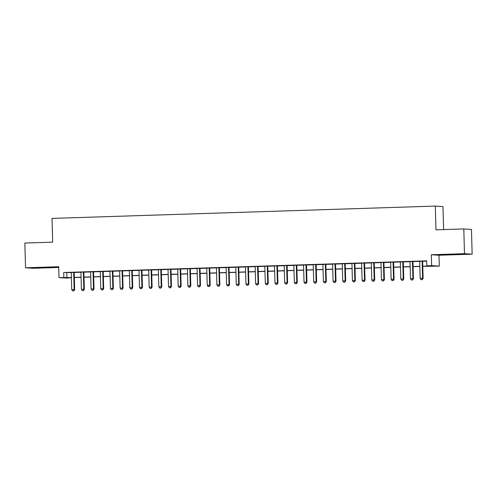 <?xml version="1.0" encoding="UTF-8"?>
<svg xmlns="http://www.w3.org/2000/svg" width="497" height="497" viewBox="0 0 497 497"><rect width="100%" height="100%" fill="white"/><g stroke="black" fill="none" stroke-linecap="round" stroke-linejoin="round"><path stroke-width="0.75" d="M43.574 267.74L49.675 267.417L46.811 267.38L34.237 267.852L43.574 267.74M457.352 254.433L463.459 254.116L460.589 254.079L448.014 254.545L457.352 254.433M71.394 277.655L66.66 278.103L58.994 277.612L71.388 277.512M443.61 229.589L442.97 206.578L435.304 206.081L52.011 218.407L52.676 242.157L24.85 243.052L25.54 267.79L33.206 268.287L58.714 267.467M435.304 206.081L435.968 229.838L463.794 228.943L471.46 229.434L472.15 254.172L464.484 253.681L431.334 254.744L431.638 265.634L439.305 266.125L422.779 266.355M431.334 254.744L439 255.241L472.15 254.172M439 255.241L439.305 266.125M463.794 228.943L464.484 253.681M74.183 272.368L71.251 272.462M83.863 272.052L80.93 272.151M93.542 271.741L90.609 271.84M103.221 271.43L100.288 271.53M112.9 271.12L109.967 271.213M122.579 270.809L119.647 270.902M132.258 270.498L129.326 270.592M141.937 270.188L139.005 270.281M151.616 269.877L148.684 269.97M161.295 269.567L158.363 269.66M170.974 269.256L168.042 269.349M180.653 268.945L177.721 269.039M190.332 268.635L187.4 268.728M200.011 268.318L197.079 268.417M209.691 268.007L206.758 268.107M219.37 267.697L216.437 267.79M229.049 267.386L226.116 267.479M238.728 267.075L235.795 267.169M248.407 266.765L245.475 266.858M258.086 266.454L255.154 266.547M267.765 266.143L264.833 266.237M277.444 265.833L274.512 265.926M287.123 265.522L284.191 265.615M296.802 265.212L293.87 265.305M306.481 264.901L303.549 264.994M316.16 264.584L313.228 264.684M325.839 264.274L322.907 264.373M335.518 263.963L332.586 264.056M345.198 263.652L342.265 263.745M354.877 263.342L351.944 263.435M364.556 263.031L361.623 263.124M374.235 262.72L371.302 262.814M383.914 262.41L380.982 262.503M393.593 262.099L390.661 262.192M403.272 261.789L400.34 261.882M412.951 261.478L410.019 261.571M422.773 266.218L429.905 265.988L426.799 265.789L426.662 260.838L63.697 272.505L71.251 272.567M74.19 272.468L80.93 272.257M83.869 272.157L90.609 271.94M93.548 271.847L100.288 271.629M103.227 271.536L109.967 271.319M112.906 271.225L119.647 271.008M122.585 270.915L129.326 270.697M132.264 270.604L139.005 270.387M141.943 270.293L148.684 270.076M151.622 269.983L158.363 269.765M161.301 269.672L168.042 269.455M170.98 269.362L177.721 269.144M180.66 269.051L187.4 268.834M190.339 268.734L197.079 268.523M200.018 268.423L206.758 268.206M209.697 268.113L216.437 267.895M219.376 267.802L226.116 267.585M229.055 267.492L235.795 267.274M238.734 267.181L245.475 266.964M248.413 266.87L255.154 266.653M258.092 266.56L264.833 266.342M267.771 266.249L274.512 266.032M277.45 265.938L284.191 265.721M287.129 265.628L293.87 265.41M296.808 265.317L303.549 265.1M306.487 265L313.228 264.789M316.167 264.69L322.907 264.472M325.846 264.379L332.586 264.162M335.525 264.069L342.265 263.851M345.204 263.758L351.944 263.54M354.883 263.447L361.623 263.23M364.562 263.137L371.302 262.919M374.241 262.826L380.982 262.609M383.92 262.515L390.661 262.298M393.599 262.205L400.34 261.987M403.278 261.894L410.019 261.677M412.957 261.577L419.698 261.366M422.636 261.267L426.668 261.142M422.63 261.167L419.698 261.26M58.994 277.612L58.689 266.727L25.54 267.79M63.697 272.505L63.833 277.456M426.799 265.789L431.638 265.634M419.841 266.454L413.1 266.665M410.162 266.765L403.421 266.982M400.483 267.075L393.742 267.293M390.804 267.386L384.063 267.603M381.124 267.697L374.384 267.914M371.445 268.007L364.705 268.225M361.766 268.318L355.026 268.535M352.087 268.628L345.347 268.846M342.408 268.939L335.668 269.157M332.729 269.25L325.989 269.467M323.05 269.56L316.309 269.778M313.371 269.877L306.63 270.088M303.692 270.188L296.951 270.399M294.013 270.498L287.272 270.716M284.334 270.809L277.593 271.027M274.655 271.12L267.914 271.337M264.976 271.43L258.235 271.648M255.296 271.741L248.556 271.958M245.617 272.052L238.877 272.269M235.938 272.362L229.198 272.58M226.259 272.673L219.519 272.89M216.58 272.983L209.84 273.201M206.901 273.294L200.161 273.512M197.222 273.611L190.481 273.822M187.543 273.922L180.802 274.133M177.864 274.232L171.123 274.45M168.185 274.543L161.444 274.76M158.506 274.853L151.765 275.071M148.827 275.164L142.086 275.381M139.148 275.475L132.407 275.692M129.469 275.785L122.728 276.003M119.789 276.096L113.049 276.313M110.11 276.407L103.37 276.624M100.431 276.717L93.691 276.935M90.752 277.028L84.012 277.245M81.073 277.345L74.333 277.556M74.326 277.419L81.067 277.202M84.005 277.109L90.746 276.891M93.684 276.798L100.425 276.58M103.364 276.487L110.104 276.27M113.043 276.177L119.783 275.959M122.722 275.866L129.462 275.649M132.401 275.549L139.141 275.338M142.08 275.239L148.82 275.021M151.759 274.928L158.5 274.711M161.438 274.617L168.179 274.4M171.117 274.307L177.858 274.089M180.796 273.996L187.537 273.779M190.475 273.685L197.216 273.468M200.154 273.375L206.895 273.157M209.833 273.064L216.574 272.847M219.512 272.754L226.253 272.536M229.192 272.443L235.932 272.226M238.871 272.126L245.611 271.915M248.55 271.816L255.29 271.604M258.229 271.505L264.969 271.287M267.908 271.194L274.648 270.977M277.587 270.884L284.327 270.666M287.266 270.573L294.007 270.356M296.945 270.262L303.686 270.045M306.624 269.952L313.365 269.734M316.303 269.641L323.044 269.424M325.982 269.331L332.723 269.113M335.661 269.02L342.402 268.802M345.34 268.709L352.081 268.492M355.02 268.392L361.76 268.181M364.699 268.082L371.439 267.871M374.378 267.771L381.118 267.554M384.057 267.461L390.797 267.243M393.736 267.15L400.476 266.932M403.415 266.839L410.155 266.622M413.094 266.529L419.835 266.311M66.803 272.71L66.94 277.655M422.115 261.13L422.593 278.351L420.176 278.426L419.692 261.211M422.63 261.118L423.115 278.382L422.593 278.351L422.059 279.668L421.089 279.699L422.059 279.668M422.27 279.687L423.115 278.382M420.176 278.426L421.089 279.699M412.435 261.441L412.914 278.662L410.497 278.742L410.013 261.521M412.951 261.428L413.436 278.693L412.914 278.662L412.38 279.979L411.41 280.01L412.38 279.979M412.591 279.997L413.436 278.693M410.497 278.742L411.41 280.01M402.756 261.751L403.235 278.972L400.818 279.053L400.333 261.832M403.272 261.739L403.757 279.003L403.235 278.972L402.7 280.296L401.731 280.327L402.7 280.296M402.912 280.308L403.757 279.003M400.818 279.053L401.731 280.327M393.077 262.062L393.556 279.283L391.139 279.364L390.654 262.143M393.593 262.049L394.078 279.32L393.556 279.283L393.021 280.606L392.052 280.637L393.021 280.606M393.233 280.619L394.078 279.32M391.139 279.364L392.052 280.637M383.398 262.379L383.877 279.594L381.46 279.674L380.975 262.453M383.914 262.36L384.398 279.631L383.877 279.594L383.342 280.917L382.373 280.948L383.342 280.917M383.554 280.929L384.398 279.631M381.46 279.674L382.373 280.948M373.719 262.689L374.198 279.904L371.781 279.985L371.296 262.764M374.235 262.671L374.719 279.941L374.198 279.904L373.663 281.227L372.694 281.259L373.663 281.227M373.874 281.24L374.719 279.941M371.781 279.985L372.694 281.259M364.04 263L364.518 280.215L362.102 280.296L361.617 263.075M364.556 262.981L365.04 280.252L364.518 280.215L363.984 281.538L363.015 281.569L363.984 281.538M364.195 281.55L365.04 280.252M362.102 280.296L363.015 281.569M354.361 263.311L354.839 280.532L352.423 280.606L351.938 263.385M354.877 263.292L355.361 280.563L354.839 280.532L354.305 281.849L353.336 281.88L354.305 281.849M354.516 281.861L355.361 280.563M352.423 280.606L353.336 281.88M344.682 263.621L345.16 280.842L342.744 280.917L342.259 263.696M345.198 263.603L345.682 280.873L345.16 280.842L344.626 282.159L343.657 282.19L344.626 282.159M344.837 282.172L345.682 280.873M342.744 280.917L343.657 282.19M335.003 263.932L335.481 281.153L333.065 281.227L332.58 264.006M335.518 263.913L336.003 281.184L335.481 281.153L334.947 282.47L333.978 282.501L334.947 282.47M335.158 282.482L336.003 281.184M333.065 281.227L333.978 282.501M325.324 264.242L325.802 281.464L323.385 281.538L322.901 264.323M325.839 264.224L326.324 281.495L325.802 281.464L325.268 282.781L324.299 282.812L325.268 282.781M325.479 282.793L326.324 281.495M323.385 281.538L324.299 282.812M315.645 264.553L316.123 281.774L313.706 281.849L313.222 264.634M316.16 264.534L316.645 281.805L316.123 281.774L315.589 283.091L314.626 283.122L315.589 283.091M315.8 283.104L316.645 281.805M313.706 281.849L314.626 283.122M305.966 264.864L306.444 282.085L304.027 282.159L303.543 264.944M306.481 264.851L306.966 282.116L306.444 282.085L305.91 283.402L304.947 283.433L305.91 283.402M306.121 283.42L306.966 282.116M304.027 282.159L304.947 283.433M296.287 265.174L296.765 282.395L294.348 282.476L293.864 265.255M296.802 265.162L297.287 282.426L296.765 282.395L296.231 283.712L295.268 283.744L296.231 283.712M296.442 283.731L297.287 282.426M294.348 282.476L295.268 283.744M286.607 265.485L287.086 282.706L284.669 282.787L284.185 265.566M287.123 265.473L287.608 282.737L287.086 282.706L286.552 284.029L285.589 284.06L286.552 284.029M286.763 284.042L287.608 282.737M284.669 282.787L285.589 284.06M276.928 265.796L277.407 283.017L274.99 283.097L274.506 265.876M277.444 265.783L277.929 283.054L277.407 283.017L276.872 284.34L275.91 284.371L276.872 284.34M277.084 284.352L277.929 283.054M274.99 283.097L275.91 284.371M267.249 266.112L267.728 283.327L265.311 283.408L264.826 266.187M267.765 266.094L268.25 283.365L267.728 283.327L267.193 284.651L266.23 284.682L267.193 284.651M267.405 284.663L268.25 283.365M265.311 283.408L266.23 284.682M257.57 266.423L258.049 283.638L255.632 283.719L255.147 266.498M258.086 266.404L258.57 283.675L258.049 283.638L257.514 284.961L256.551 284.992L257.514 284.961M257.726 284.974L258.57 283.675M255.632 283.719L256.551 284.992M247.891 266.734L248.37 283.949L245.953 284.029L245.468 266.808M248.407 266.715L248.891 283.986L248.37 283.949L247.835 285.272L246.872 285.303L247.835 285.272M248.046 285.284L248.891 283.986M245.953 284.029L246.872 285.303M238.212 267.044L238.69 284.265L236.274 284.34L235.789 267.119M238.728 267.026L239.212 284.296L238.69 284.265L238.156 285.582L237.193 285.613L238.156 285.582M238.367 285.595L239.212 284.296M236.274 284.34L237.193 285.613M228.533 267.355L229.011 284.576L226.595 284.651L226.11 267.429M229.049 267.336L229.533 284.607L229.011 284.576L228.477 285.893L227.514 285.924L228.477 285.893M228.688 285.905L229.533 284.607M226.595 284.651L227.514 285.924M218.854 267.666L219.332 284.887L216.916 284.961L216.431 267.74M219.37 267.647L219.854 284.918L219.332 284.887L218.798 286.204L217.835 286.235L218.798 286.204M219.009 286.216L219.854 284.918M216.916 284.961L217.835 286.235M209.175 267.976L209.653 285.197L207.237 285.272L206.752 268.057M209.691 267.958L210.175 285.228L209.653 285.197L209.119 286.514L208.156 286.545L209.119 286.514M209.33 286.527L210.175 285.228M207.237 285.272L208.156 286.545M199.496 268.287L199.974 285.508L197.557 285.582L197.073 268.368M200.011 268.268L200.496 285.539L199.974 285.508L199.44 286.825L198.477 286.856L199.44 286.825M199.651 286.837L200.496 285.539M197.557 285.582L198.477 286.856M189.817 268.597L190.295 285.818L187.878 285.893L187.394 268.678M190.332 268.585L190.817 285.85L190.295 285.818L189.761 287.136L188.798 287.167L189.761 287.136M189.972 287.154L190.817 285.85M187.878 285.893L188.798 287.167M180.138 268.908L180.616 286.129L178.199 286.21L177.715 268.989M180.653 268.896L181.138 286.16L180.616 286.129L180.082 287.446L179.119 287.477L180.082 287.446M180.293 287.465L181.138 286.16M178.199 286.21L179.119 287.477M170.459 269.219L170.937 286.44L168.52 286.52L168.042 269.299M170.974 269.206L171.459 286.471L170.937 286.44L170.403 287.763L169.44 287.794L170.403 287.763M170.614 287.775L171.459 286.471M168.52 286.52L169.44 287.794M160.78 269.529L161.258 286.75L158.841 286.831L158.363 269.61M161.295 269.517L161.78 286.788L161.258 286.75L160.724 288.074L159.761 288.105L160.724 288.074M160.935 288.086L161.78 286.788M158.841 286.831L159.761 288.105M151.1 269.846L151.579 287.061L149.162 287.142L148.684 269.921M151.616 269.828L152.101 287.098L151.579 287.061L151.045 288.384L150.082 288.415L151.045 288.384M151.256 288.397L152.101 287.098M149.162 287.142L150.082 288.415M141.421 270.157L141.9 287.372L139.483 287.452L139.005 270.231M141.937 270.138L142.422 287.409L141.9 287.372L141.365 288.695L140.403 288.726L141.365 288.695M141.577 288.707L142.422 287.409M139.483 287.452L140.403 288.726M131.742 270.467L132.221 287.682L129.804 287.763L129.326 270.542M132.258 270.449L132.742 287.72L132.221 287.682L131.686 289.005L130.723 289.037L131.686 289.005M131.898 289.018L132.742 287.72M129.804 287.763L130.723 289.037M122.063 270.778L122.542 287.999L120.125 288.074L119.647 270.853M122.579 270.759L123.063 288.03L122.542 287.999L122.007 289.316L121.044 289.347L122.007 289.316M122.219 289.329L123.063 288.03M120.125 288.074L121.044 289.347M112.384 271.089L112.862 288.31L110.446 288.384L109.967 271.163M112.9 271.07L113.384 288.341L112.862 288.31L112.328 289.627L111.365 289.658L112.328 289.627M112.539 289.639L113.384 288.341M110.446 288.384L111.365 289.658M102.705 271.399L103.183 288.62L100.767 288.695L100.288 271.474M103.221 271.381L103.705 288.651L103.183 288.62L102.649 289.937L101.686 289.968L102.649 289.937M102.86 289.95L103.705 288.651M100.767 288.695L101.686 289.968M93.026 271.71L93.504 288.931L91.088 289.005L90.609 271.791M93.542 271.691L94.026 288.962L93.504 288.931L92.97 290.248L92.007 290.279L92.97 290.248M93.181 290.26L94.026 288.962M91.088 289.005L92.007 290.279M83.347 272.021L83.825 289.242L81.409 289.316L80.93 272.101M83.863 272.002L84.347 289.273L83.825 289.242L83.291 290.559L82.328 290.59L83.291 290.559M83.502 290.571L84.347 289.273M81.409 289.316L82.328 290.59M73.668 272.331L74.146 289.552L71.73 289.627L71.251 272.412M74.183 272.319L74.668 289.583L74.146 289.552L73.612 290.869L72.649 290.9L73.612 290.869M73.823 290.888L74.668 289.583M71.73 289.627L72.649 290.9"/></g></svg>
